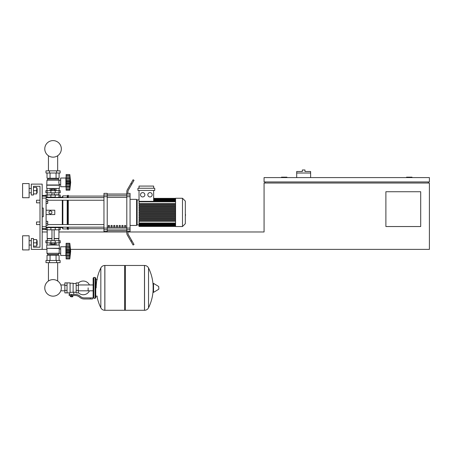 <?xml version="1.0" encoding="UTF-8"?>
<svg xmlns="http://www.w3.org/2000/svg" width="452" height="452" viewBox="0 0 452 452"><rect width="100%" height="100%" fill="white"/><g stroke="black" fill="none" stroke-linecap="round" stroke-linejoin="round"><path stroke-width="0.68" d="M411.998 177.591L411.998 177.156L406.557 177.156L406.557 177.591M286.913 177.591L286.913 177.156L281.472 177.156L281.472 177.591M420.699 226.537L385.889 226.537L385.889 191.733L420.699 191.733L420.699 226.537M429.4 177.591L264.07 177.591L264.07 181.941L429.4 181.941L429.4 177.591M265.154 181.941L265.154 183.032M428.31 181.941L428.31 183.032M70.54 249.38L429.4 249.38L429.4 183.032L264.07 183.032L264.07 231.978L127.888 231.978M42.177 249.38L31.301 249.38L31.301 238.503L33.476 238.503L33.476 247.204L40.002 247.204L40.002 186.292L33.476 186.292L33.476 194.993L31.301 194.993L31.301 184.117L42.177 184.117L42.177 249.38L46.963 249.38M42.177 231.978L47.183 231.978M58.929 231.978L126.803 231.978L126.803 229.752L130.063 229.752L130.063 228.085L126.803 228.085L126.803 196.71L130.063 196.71L130.063 195.044L126.803 195.044L126.803 196.71M310.626 173.026L296.698 173.026L296.698 171.5L302.354 171.5L302.354 169.98L304.964 169.98L304.964 171.5L310.626 171.5L310.626 177.591M296.698 177.591L296.698 173.026M36.522 221.972L36.522 224.582L36.522 221.972L40.002 221.972L40.002 202.829L36.522 202.829L36.522 200.219L40.002 200.219L40.002 186.292L33.476 186.292M46.093 221.316L47.726 221.316L47.726 223.277L46.093 223.277M47.726 223.277L47.726 225.232L46.093 225.232M36.522 200.219L36.522 202.829M46.093 199.564L47.726 199.564L47.726 201.524L46.093 201.524M47.726 201.524L47.726 203.479L46.093 203.479M88.134 287.884L88.134 290.811L88.134 287.884M78.343 292.681A6.853 6.853 0 0 0 89.434 290.811M89.434 284.958A6.853 6.853 0 0 0 78.343 283.088M67.032 282.884L70.077 282.884L70.077 292.642L69.427 292.89L64.856 292.89L64.856 282.884L67.032 282.884L67.032 292.89M76.168 292.235L73.778 292.235L73.778 294.41M76.168 285.381L76.168 292.89L78.343 292.89L78.343 282.884L76.168 282.884L76.168 285.381L78.343 285.381M76.168 283.534L73.122 283.534M73.122 291.947L73.778 292.235M70.077 292.297L73.122 292.297L73.122 283.206L70.077 283.206M72.473 296.693L70.732 296.693L72.252 296.913L72.473 296.478M72.23 295.501L72.23 296.478L72.857 296.478L72.857 295.501M70.342 295.501L70.342 296.478L72.23 296.478M70.97 295.501L70.97 296.478M90.31 298.981L92.485 298.981L92.485 297.891L90.31 297.891L90.31 298.981L84.145 298.981A6.526 6.526 0 0 1 80.066 297.552L79.292 296.93A6.526 6.526 0 0 0 75.213 295.501L69.15 295.501L69.15 294.41L71.602 294.41L71.602 295.501M71.602 294.41L75.213 294.41A7.616 7.616 0 0 1 79.97 296.077L80.744 296.698A5.441 5.441 0 0 0 84.145 297.891L90.31 297.891M76.168 290.387L78.343 290.387M67.032 285.381L64.856 285.381M67.032 290.387L64.856 290.387M144.476 310.292L144.476 265.477L144.533 310.292A4.458 4.458 0 0 0 148.533 307.806L148.533 267.963A4.458 4.458 0 0 0 144.533 265.477L125.334 265.477L125.334 310.292L144.476 310.292M153.121 287.884L153.121 283.636L153.533 283.398L153.533 292.371L153.121 292.139L153.121 287.884M158.833 287.884L158.833 289.037L158.833 287.884M100.83 267.963A4.458 4.458 0 0 1 104.824 265.477L124.679 265.477L124.679 310.292L104.881 310.292L104.881 265.477L104.824 310.292A4.458 4.458 0 0 1 100.83 307.806L100.83 267.963A45.03 45.03 0 0 0 96.18 287.884M95.095 277.443L93.79 277.443L93.79 298.326L95.095 298.326L95.095 277.443L95.745 278.093L95.745 279.618L97.27 279.618M97.27 296.15L95.745 296.15L95.745 297.676L95.745 278.093M46.093 227.627L60.235 227.627L60.235 229.802L45.878 229.802M48.443 262.652L48.443 281.014A8.277 8.277 0 0 0 44.776 287.884A8.277 8.277 0 0 1 53.053 279.607A8.277 8.277 0 0 1 61.331 287.884A8.277 8.277 0 0 0 57.67 281.014A8.277 8.277 0 0 1 53.053 296.162A8.277 8.277 0 0 1 44.776 287.884A8.277 8.277 0 0 0 53.053 296.162A8.277 8.277 0 0 0 57.67 281.014A8.277 8.277 0 0 1 53.053 296.162A8.277 8.277 0 0 1 48.443 281.014A8.277 8.277 0 0 0 53.053 296.162A8.277 8.277 0 0 0 61.331 287.884A8.277 8.277 0 0 1 53.053 296.162A8.277 8.277 0 0 1 48.443 281.014A8.277 8.277 0 0 0 53.053 296.162A8.277 8.277 0 0 0 61.331 287.884A8.277 8.277 0 0 1 53.053 296.162A8.277 8.277 0 0 1 48.443 281.014A8.277 8.277 0 0 0 51.568 296.026A8.277 8.277 0 0 0 60.8 290.811L64.856 290.811M64.856 284.958L60.8 284.958A8.277 8.277 0 0 0 57.67 281.014A8.277 8.277 0 0 1 60.8 284.958A8.277 8.277 0 0 0 57.67 281.014L57.67 262.652M55.217 229.802L55.229 227.192L50.878 227.192L50.878 227.627M54.059 242.854L54.059 244.244L55.065 244.244L55.065 242.854M54.059 244.244L52.053 244.244L52.053 242.854M52.053 244.244L51.048 244.244L51.048 242.854M66.111 256.34L65.89 255.47L60.67 255.47L60.67 246.769L65.89 246.769L65.89 255.47M66.111 245.899L65.89 246.769M66.111 255.357L66.111 251.12L69.806 251.12L69.806 258.951L70.676 251.12L69.806 243.289L69.947 252.041M66.111 255.035L69.806 255.035L70.043 255.504L66.111 255.504L69.879 255.442M69.806 258.951L66.111 258.951L66.111 257.906L69.806 257.906L70.043 257.109L69.936 257.55M69.936 258.024L66.111 258.024M66.111 252.724L70.043 252.724L69.936 252.03L69.907 253.939M69.823 257.973L66.111 257.973L66.111 255.504M66.111 251.12L66.111 249.515L70.043 249.504L69.93 253.821L69.806 251.12M66.111 249.515L66.111 247.204L69.806 247.204L70.043 246.735L66.111 246.735L66.111 244.266L69.806 244.34L70.043 245.131L69.936 244.69M66.111 247.204L66.111 246.735M69.823 244.266L66.111 244.266L66.111 243.289L69.806 243.289M66.111 248.459L69.896 248.233M59.365 248.295L46.748 248.295L46.748 245.029L59.365 245.029L59.144 253.295L58.274 254.386L58.274 255.256M46.748 248.295L59.144 248.51M46.963 248.51L46.963 253.295L60.67 253.278M46.963 253.295L47.833 254.386L58.274 254.386M47.833 254.386L47.833 255.256M60.67 248.967L59.144 248.967M45.985 260.476L60.127 260.476L60.127 262.652L45.985 262.652L45.985 260.476M49.522 260.476L49.522 262.652M56.59 260.476L56.59 262.652M59.082 245.029L59.082 242.854M56.071 245.029L56.071 242.854M50.042 245.029L50.042 242.854M47.025 245.029L47.025 242.854M47.025 260.476L47.025 255.256L59.082 255.256L59.082 260.476M50.042 255.256L50.042 260.476M56.071 255.256L56.071 260.476M47.183 229.802L47.183 238.503L51.969 238.503M58.929 229.802L58.929 238.503L54.144 238.503M47.398 238.503L47.183 240.679M58.709 238.503L58.929 240.679M47.11 240.679L45.878 240.679L45.878 242.854L60.235 242.854L60.235 240.679L47.11 240.679L47.11 242.854M47.183 238.718L51.969 238.718M54.144 238.718L58.929 238.718M69.964 248.577L70.043 249.532M69.964 250.165L66.111 250.21L69.936 250.21M47.398 194.993L51.969 194.778M58.709 194.993L58.929 192.818M54.144 194.778L58.929 194.778M47.183 194.778L47.183 192.818M60.235 192.818L45.878 192.818L45.878 190.642L60.235 190.642L60.235 192.818M50.878 197.168L50.878 197.603L62.303 197.168L62.845 195.863L67.195 195.863L68.286 195.32L68.286 197.631M51.048 190.642L51.048 189.252L55.065 189.252L55.065 190.642M54.059 189.252L54.059 190.642M52.053 189.252L52.053 190.642M66.111 177.156L65.89 178.026L60.67 178.026L60.67 186.727L65.89 186.727L66.111 187.597M66.111 180.772L66.111 179.715L69.936 179.715L69.806 190.207L70.676 182.376L69.806 174.545L70.043 183.992L66.111 183.981L66.111 180.772L70.043 180.766L70.043 183.981L69.811 182.563M69.936 175.947L69.806 175.596L66.111 175.596L66.111 176.856L69.936 176.856L70.043 177.992L69.936 176.856M66.111 182.376L69.806 182.376L69.953 181.45M66.111 179.715L66.111 177.992L70.043 177.992L69.806 178.495M66.111 178.461L69.806 178.461M66.111 174.545L69.806 174.545L66.111 174.545L69.806 174.545L66.111 174.545L66.111 175.478L69.936 175.478M70.676 182.376L69.806 190.207L66.111 190.207L66.111 186.761L70.043 186.761M69.823 189.235L66.111 189.162L69.806 189.162L70.043 188.365L69.936 188.812M66.111 177.992L66.111 176.856M69.823 175.523L66.111 175.478M69.936 189.281L66.111 189.281M69.936 186.614L69.806 186.292L69.936 186.614L69.806 186.292L66.111 186.292L66.111 183.981M66.111 186.614L66.111 186.292M66.111 186.761L69.879 186.699M65.89 178.026L65.89 186.727M59.365 185.207L46.748 185.207L46.748 188.467L59.365 188.467L59.365 185.207L58.754 182.376L59.144 180.201L58.274 179.116L58.274 178.246M46.748 185.207L46.963 180.201L47.833 179.116L47.833 178.246M60.67 184.535L59.144 184.535M60.67 180.224L59.144 180.224M56.59 170.85L60.127 170.85L60.127 173.026L45.985 173.026L45.985 170.85L56.59 170.85L56.59 173.026M49.522 173.026L49.522 170.85M56.071 188.467L56.071 190.642M50.042 188.467L50.042 190.642M59.082 188.467L59.082 190.642M47.025 188.467L47.025 190.642M59.082 173.026L59.082 178.246L47.025 178.246L47.025 173.026M50.042 178.246L50.042 173.026M56.071 178.246L56.071 173.026M58.274 179.116L47.833 179.116M59.144 180.201L46.963 180.201M59.144 184.987L46.963 184.987M69.953 179.772L69.936 181.467L66.111 181.467L69.936 181.467M70.037 180.551L69.936 179.715M66.111 185.043L69.93 185.071M60.235 197.168L60.235 194.993L45.878 194.993L45.878 195.32M46.093 197.168L55.217 197.168L55.217 194.993M61.331 148.877A8.277 8.277 0 0 0 53.053 140.6A8.277 8.277 0 0 0 44.776 148.877A8.277 8.277 0 0 0 53.053 157.155A8.277 8.277 0 0 0 61.331 148.877M185.32 210.146L185.32 214.649M185.58 214.649L185.32 216.214M175.574 212.4L175.574 198.258L182.489 198.258L182.489 226.537L175.574 226.537L175.574 212.4M182.489 226.537L185.32 223.712L185.32 201.089L182.489 198.258M136.589 200.434A0.542 0.542 0 0 1 137.137 199.891L137.137 224.91A0.542 0.542 0 0 1 136.589 224.361M142.679 192.603A2.175 2.175 0 0 1 144.86 194.778A2.175 2.175 0 0 1 142.679 196.953A2.175 2.175 0 0 1 140.504 194.778A2.175 2.175 0 0 1 142.679 192.603M149.991 192.603A2.175 2.175 0 0 1 152.166 194.778A2.175 2.175 0 0 1 149.991 196.953A2.175 2.175 0 0 1 147.815 194.778A2.175 2.175 0 0 1 149.991 192.603M154.737 190.428L137.939 190.428L137.939 188.252L154.737 188.252L154.737 190.428M175.574 203.479L139.03 203.479L139.03 190.428M153.646 190.428L153.646 201.338M139.03 188.252L139.03 186.077L153.646 186.077L153.646 188.252M175.574 212.835L139.03 212.835L139.03 211.965L175.574 211.965M175.574 220.446L139.03 220.446L139.03 226.429L175.574 226.429M175.574 221.316L139.03 221.316M175.574 219.621L139.03 219.621L139.03 218.751L175.574 218.751M175.574 217.926L139.03 217.926L139.03 217.056L175.574 217.056M175.574 216.225L139.03 216.225L139.03 215.355L175.574 215.355M175.574 214.53L139.03 214.53L139.03 213.66L175.574 213.66M175.574 210.265L139.03 210.265L139.03 211.135L175.574 211.135M175.574 208.57L139.03 208.57L139.03 209.44L175.574 209.44M175.574 206.875L139.03 206.875L139.03 207.745L175.574 207.745M175.574 205.174L139.03 205.174L139.03 206.044L175.574 206.044M139.03 203.479L139.03 204.349L175.574 204.349M124.628 225.452L125.712 225.452L125.712 227.085L124.628 227.085L124.628 225.452M121.904 225.452L122.995 225.452L122.995 227.085L121.904 227.085L121.904 225.452M119.187 225.452L120.277 225.452L120.277 227.085L119.187 227.085L119.187 225.452M116.469 225.452L117.554 225.452L117.554 227.085L116.469 227.085L116.469 225.452M113.751 225.452L114.836 225.452L114.836 227.085L113.751 227.085L113.751 225.452M111.028 225.452L112.119 225.452L112.119 227.085L111.028 227.085L111.028 225.452M108.31 225.452L109.401 225.452L109.401 227.085L108.31 227.085L108.31 225.452M126.803 194.111L107.226 194.111M107.226 230.684L126.803 230.684M130.063 225.452L136.589 225.452L136.589 199.349L130.063 199.349M130.063 196.71L130.063 228.085M126.803 228.085L126.803 229.752M130.063 229.752L130.063 231.435L127.888 231.435M127.888 231.305L126.803 231.305L126.803 232.989A4.35 4.35 0 0 0 127.385 235.164L130.905 241.261L131.848 240.718L128.47 234.87A4.35 4.35 0 0 1 127.888 232.695L127.888 231.305M126.803 195.044L126.803 193.49L127.888 193.49L127.888 192.1A4.35 4.35 0 0 1 128.47 189.925A4.35 4.35 0 0 0 127.888 192.1A4.35 4.35 0 0 1 128.47 189.925A4.35 4.35 0 0 0 127.888 192.1M127.888 193.366L130.063 193.366L130.063 195.044M103.96 195.044L103.96 193.366L107.226 193.366L107.226 195.044L103.96 195.044L103.96 196.71L107.226 196.71L107.226 195.044M107.226 196.71L107.226 228.085L103.96 228.085L103.96 229.752L107.226 229.752L107.226 228.085M107.226 229.752L107.226 231.435L103.96 231.435L103.96 229.752M103.96 228.085L103.96 196.71M107.226 194.038L126.803 194.038M107.226 230.763L126.803 230.763M127.385 235.164A4.35 4.35 0 0 1 126.803 232.989L126.803 231.978M131.848 240.718L134.024 244.487L133.08 245.029L130.905 241.261M131.848 184.077L134.024 180.314L133.08 179.766L130.905 183.535L131.848 184.077L128.47 189.925M126.803 191.812L126.803 193.49L126.803 191.812A4.35 4.35 0 0 1 127.385 189.637L130.905 183.535M128.47 234.87A4.35 4.35 0 0 1 127.888 232.695M47.726 200.242L103.96 200.242M46.093 197.631L103.96 197.631M109.401 227.085L109.401 225.452M108.31 225.859L109.401 225.859M60.235 227.627L62.303 227.627L62.845 228.932L67.195 228.932L68.286 229.475L68.286 227.164M59.579 197.168L59.122 197.631M59.122 227.164L59.579 227.627M62.303 227.627L62.303 227.164M62.303 224.554L62.303 200.242M62.303 197.631L62.303 197.168M50.443 214.033L49.031 213.214L49.031 211.581L50.443 210.768L51.861 211.581L51.861 213.214L50.443 214.033M46.093 210.225L54.794 210.225L54.794 214.576L46.093 214.576M68.286 224.554L68.286 200.242M67.738 229.475L67.738 227.164M67.738 224.554L67.738 200.242M67.738 197.631L67.738 195.32M67.195 228.932L67.195 227.164M67.195 224.554L67.195 200.242M67.195 197.631L67.195 195.863M62.845 228.932L62.845 227.164M62.845 224.554L62.845 200.242M62.845 197.631L62.845 195.863M42.177 198.1L46.093 198.1L46.093 195.32L42.177 195.563M42.177 229.232L46.093 229.475L46.093 226.695L42.177 226.695M42.177 208.05L43.268 208.05L43.268 216.751L42.177 216.751M46.093 198.1L46.093 226.695M43.268 208.05L43.268 216.751M37.154 192.818L37.154 188.467L37.154 192.818L36.719 192.818M29.126 190.642L29.126 197.716L22.6 197.716L22.6 183.574L29.126 183.574L29.126 190.642M37.154 245.029L37.154 240.679L37.154 245.029L36.719 245.029M29.126 242.854L29.126 249.922L22.6 249.922L22.6 235.786L29.126 235.786L29.126 242.854M33.476 246.12L36.719 246.12L36.719 239.588L33.476 239.588M33.476 242.854L36.719 242.854M33.476 193.908L36.719 193.908L36.719 187.382L33.476 187.382M33.476 190.642L36.719 190.642M33.476 247.204L40.002 247.204L33.476 247.204L40.002 247.204L40.002 224.582L36.522 224.582M40.002 247.204L40.002 224.582L40.002 247.204M40.002 221.972L40.002 202.829L40.002 221.972M40.002 200.219L40.002 186.292L40.002 200.219M144.533 310.292L144.533 265.477M158.833 289.037L158.703 286.5L153.533 283.398M104.824 265.477L104.824 310.292M47.11 229.802L47.11 227.627M50.895 229.802L50.895 227.627M59.003 229.802L59.003 227.627M66.111 256.646L69.936 256.646M66.111 253.787L69.936 253.787M66.111 252.03L69.936 252.03M66.111 245.6L69.936 245.6M66.111 244.221L69.936 244.221M50.895 240.679L50.895 242.854M55.217 240.679L55.217 242.854M59.003 240.679L59.003 242.854M47.11 192.818L47.11 190.642M50.895 192.818L50.895 190.642M55.217 192.818L55.217 190.642M59.003 192.818L59.003 190.642M66.111 187.902L69.936 187.902M66.111 183.286L69.936 183.286M47.11 194.993L47.11 197.168M50.895 194.993L50.895 197.168M59.003 194.993L59.003 197.168M175.574 199.23L153.646 199.23M175.574 199.79L153.646 199.79M175.574 200.62L153.646 200.62M175.574 201.773L139.03 201.773M175.574 223.022L139.03 223.022M175.574 225.565L139.03 225.565M175.574 225.006L139.03 225.006M175.574 224.181L139.03 224.181M126.803 195.767L107.226 195.767M126.803 227.435L107.226 227.435M107.226 229.028L126.803 229.028M107.226 197.36L126.803 197.36M46.093 196.168L42.177 196.168M42.177 228.633L46.093 228.633M57.67 170.85L57.67 155.748M48.443 155.748L48.443 170.85M93.135 290.811L78.343 290.811M93.135 284.958L78.343 284.958M69.427 292.89L69.427 294.41M148.533 307.806A45.03 45.03 0 0 0 153.121 290.099M153.121 285.675A45.03 45.03 0 0 0 148.533 267.963M158.703 289.269L153.533 292.371M124.679 266.132L125.334 265.477M124.679 309.637L125.334 310.292M96.948 296.15A45.03 45.03 0 0 0 100.83 307.806M93.79 298.326L93.135 297.676L93.135 278.093L93.79 277.443M95.095 298.326L95.745 297.676M58.54 227.164L58.54 227.627M47.573 227.627L47.573 227.164M54.144 240.679L54.144 229.802M51.969 240.679L51.969 229.802M66.111 246.803L69.879 246.803M54.144 192.818L54.144 194.993M51.969 192.818L51.969 194.993M66.111 178.06L69.879 178.06M47.573 197.168L47.573 197.631M58.54 197.168L58.54 197.631M139.03 199.891L137.137 199.891M175.574 198.366L153.646 198.366M153.646 198.473L175.574 198.473M153.646 198.795L175.574 198.795M153.646 199.355L175.574 199.355M153.646 200.185L175.574 200.185M139.03 224.91L137.137 224.91M139.03 201.338L175.574 201.338M175.574 226.322L139.03 226.322M175.574 226L139.03 226M175.574 225.441L139.03 225.441M175.574 224.616L139.03 224.616M175.574 223.457L139.03 223.457M68.286 228.712L103.96 228.712M68.286 196.083L103.96 196.083M103.96 224.554L47.726 224.554M103.96 227.164L46.093 227.164M29.126 192.818L31.301 192.818M29.126 245.029L31.301 245.029M29.126 240.679L31.301 240.679M36.719 240.679L37.154 240.679M29.126 188.467L31.301 188.467M36.719 188.467L37.154 188.467"/></g></svg>
